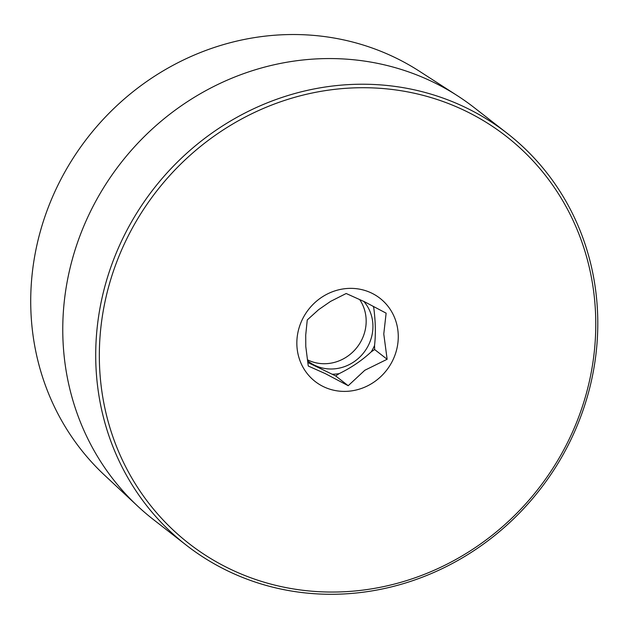 <?xml version="1.0" encoding="UTF-8"?>
<svg xmlns="http://www.w3.org/2000/svg" width="629" height="629" viewBox="0 0 629 629"><rect width="100%" height="100%" fill="white"/><g stroke="black" fill="none" stroke-linecap="round" stroke-linejoin="round"><path stroke-width="0.94" d="M466.875 111.632A258.126 242.023 127.9 0 0 129.888 232.691A258.126 242.023 127.9 0 0 228.225 568.129A258.126 242.023 127.9 0 0 565.219 447.07A258.126 242.023 127.9 0 0 466.875 111.632M226.07 570.094A261.059 244.775 -52.1 0 1 186.318 545.194A261.059 244.775 -52.1 0 1 139.182 209.237A261.059 244.775 -52.1 0 1 467.433 108.416A261.059 244.775 -52.1 0 1 507.186 133.317A261.059 244.775 -52.1 0 1 554.322 469.273A261.059 244.775 -52.1 0 1 226.07 570.094M307.73 360.849A41.019 38.463 127.9 0 0 308.281 361.282A41.019 38.463 127.9 0 0 314.531 365.197A41.019 38.463 127.9 0 0 363.963 352.397A41.019 38.463 127.9 0 0 363.766 301.37M307.62 359.859A41.019 38.463 127.9 0 0 307.77 359.93A41.019 38.463 127.9 0 0 355.747 348.906A41.019 38.463 127.9 0 0 359.639 299.522M307.919 362.532L332.167 374.231A45.414 42.583 127.9 0 0 339.149 373.634C351.383 367.635 362.06 360.378 371.189 351.878A45.414 42.583 127.9 0 0 374.546 345.455C375.851 334.078 375.576 321.427 373.72 307.51A45.414 42.583 127.9 0 0 373.091 306.331M507.186 133.317L474.242 107.653A261.059 244.775 127.9 0 0 457.487 95.765L419.284 71.148A256.978 240.954 127.9 0 0 396.64 58.34A256.978 240.954 127.9 0 0 79.521 148.641A256.978 240.954 127.9 0 0 104.54 475.178L137.751 506.196A261.059 244.775 127.9 0 0 153.374 519.53L186.318 545.194M457.487 95.765A261.059 244.775 127.9 0 0 434.482 82.753A261.059 244.775 127.9 0 0 112.339 174.485A261.059 244.775 127.9 0 0 137.751 506.196M364.584 301.794L346.186 293.499L330.532 301.417L318.644 309.649L307.259 319.933L305.725 334.998L305.788 346.516L308.265 366.039L325.374 373.65L348.207 385.711L364.812 370.269L387.134 359.269L383.776 333.991L386.127 313.163L363.719 301.33M373.72 307.51L373.697 306.653M371.189 351.878L374.64 349.535L374.546 345.455M332.167 374.231L335.705 375.969L339.149 373.634M374.64 349.535L387.134 359.269M335.705 375.969L348.207 385.711M323.172 386.513A52.742 49.447 -52.1 0 1 303.084 317.983A52.742 49.447 -52.1 0 1 371.936 293.248A52.742 49.447 -52.1 0 1 392.024 361.785A52.742 49.447 -52.1 0 1 323.172 386.513"/></g></svg>
